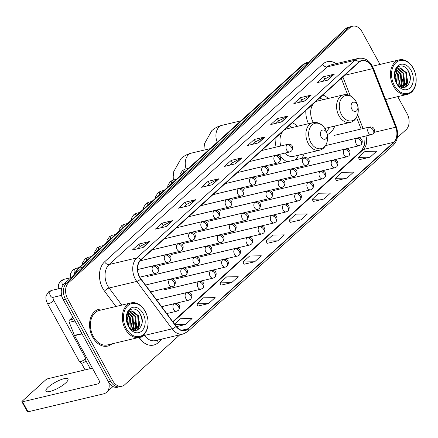 <?xml version="1.0" encoding="UTF-8"?>
<svg xmlns="http://www.w3.org/2000/svg" width="438" height="438" viewBox="0 0 438 438"><rect width="100%" height="100%" fill="white"/><g stroke="black" fill="none" stroke-linecap="round" stroke-linejoin="round"><path stroke-width="0.66" d="M327.252 134.614A20.865 14.782 76.6 0 0 334.785 126.056M279.384 154.417A20.865 14.782 76.6 0 0 287.153 161.819M301.722 158.359A20.865 14.782 76.6 0 0 304.109 153.864M328.237 98.479A20.865 14.782 76.6 0 0 322.888 95.013M305.812 110.496A20.865 14.782 76.6 0 0 308.478 123.691M297.561 126.286A20.865 14.782 76.6 0 0 292.212 122.821M275.135 138.304A20.865 14.782 76.6 0 0 276.181 147.08M380.014 64.435L362.034 31.722A11.81 8.366 76.6 0 0 352.71 26.203L348.385 27.233A11.81 8.366 76.6 0 0 345.615 28.722L64.331 283.687A11.81 8.366 76.6 0 0 63.242 299.663L108.339 381.701A11.81 8.366 76.6 0 0 117.663 387.219L119.826 386.705A11.81 8.366 76.6 0 1 110.502 381.186A11.81 8.366 76.6 0 0 119.826 386.705L121.988 386.19A11.81 8.366 76.6 0 0 124.759 384.701L179.794 334.818M352.71 26.203A11.81 8.366 76.6 0 0 349.94 27.693L68.662 282.658A11.81 8.366 76.6 0 0 67.567 298.639L65.404 299.154L110.502 381.186L65.404 299.154A11.81 8.366 76.6 0 1 66.499 283.172A11.81 8.366 76.6 0 0 65.404 299.154L63.242 299.663M349.94 27.693L347.777 28.207L66.499 283.172L347.777 28.207A11.81 8.366 76.6 0 1 350.548 26.718A11.81 8.366 76.6 0 0 347.777 28.207L345.615 28.722M92.752 337.265A18.9 13.386 76.6 0 0 107.671 346.091A18.9 13.386 76.6 0 0 111.931 343.868A18.9 13.386 76.6 0 1 107.671 346.091A18.9 13.386 76.6 0 1 92.752 337.265A18.9 13.386 76.6 0 1 98.933 309.316A18.9 13.386 76.6 0 0 92.752 337.265M139.733 277.024A12.598 8.924 -103.4 0 1 140.899 259.98L358.892 62.382A12.598 8.924 -103.4 0 1 361.848 60.794A12.598 8.924 -103.4 0 1 372.7 68.629L395.689 127.234A12.598 8.924 -103.4 0 1 393.614 142.328L187.946 328.757A12.598 8.924 -103.4 0 1 184.989 330.345A12.598 8.924 -103.4 0 1 176.169 326.217L140.861 278.782A12.598 8.924 -103.4 0 1 139.733 277.024M139.558 277.183A12.916 9.149 76.6 0 0 140.713 278.984L176.021 326.42A12.916 9.149 76.6 0 0 188.088 329.026L393.762 142.596A12.916 9.149 76.6 0 0 395.892 127.124L372.902 68.514A12.916 9.149 76.6 0 0 358.744 62.114L140.751 259.712A12.916 9.149 76.6 0 0 139.558 277.183M322.111 81.479L324.815 79.026L333.959 74.296A3.148 2.07 47.8 0 1 334.314 74.17L323.496 76.738L316.904 82.711L327.723 80.143L334.314 74.17M324.777 79.059L323.496 76.738M299.034 102.393L301.744 99.941L310.887 95.216A3.148 2.07 47.8 0 1 311.237 95.084L300.424 97.652L293.832 103.631L304.645 101.058L311.237 95.084M301.7 99.974L300.424 97.652M275.962 123.308L278.667 120.855L287.81 116.13A3.148 2.07 47.8 0 1 288.166 115.999L277.353 118.567L270.755 124.545L281.574 121.972L288.166 115.999M278.628 120.893L277.353 118.567M252.89 144.222L255.595 141.77L264.738 137.045A3.148 2.07 47.8 0 1 265.094 136.913L254.275 139.481L247.684 145.46L258.497 142.892L265.094 136.913M255.551 141.808L254.275 139.481M137.521 248.8L140.226 246.342L149.369 241.617A3.148 2.07 47.8 0 1 149.725 241.491L138.906 244.059L132.314 250.032L143.133 247.465L149.725 241.491M140.187 246.38L138.906 244.059M160.593 227.88L163.303 225.428L172.446 220.703A3.148 2.07 47.8 0 1 172.796 220.577L161.983 223.145L155.391 229.118L166.205 226.55L172.796 220.577M163.259 225.466L161.983 223.145M183.664 206.966L186.374 204.513L195.518 199.788A3.148 2.07 47.8 0 1 195.868 199.657L185.055 202.23L178.463 208.203L189.276 205.636L195.868 199.657M186.331 204.551L185.055 202.23M206.741 186.051L209.446 183.599L218.589 178.874A3.148 2.07 47.8 0 1 218.945 178.742L208.127 181.316L201.535 187.289L212.353 184.721L218.945 178.742M209.408 183.637L208.127 181.316M229.813 165.137L232.523 162.684L241.666 157.959A3.148 2.07 47.8 0 1 242.017 157.828L231.204 160.396L224.612 166.374L235.425 163.807L242.017 157.828M232.479 162.722L231.204 160.396M103.74 309.392A18.9 13.386 76.6 0 0 98.933 309.316A18.9 13.386 76.6 0 1 103.74 309.392M67.567 298.639L112.665 380.677A11.81 8.366 76.6 0 0 121.988 386.19M397.337 137.625L406.037 129.736A11.81 8.366 76.6 0 0 407.132 113.76L397.726 96.645M313.192 201.496L323.923 199.011L330.515 193.032L318.891 193.24L312.294 199.219L313.214 201.551M336.269 180.582L346.995 178.091L353.586 172.118L341.963 172.326L335.371 178.304L336.291 180.637M359.341 159.667L370.072 157.176L376.664 151.203L365.035 151.411L358.443 157.384L359.363 159.722M243.971 264.245L254.702 261.754L261.294 255.776L249.665 255.989L243.074 261.962L243.993 264.295M220.9 285.16L231.625 282.669L238.223 276.696L226.594 276.904L220.002 282.877L220.922 285.215M197.823 306.074L208.554 303.583L215.146 297.61L203.522 297.818L196.93 303.791L197.845 306.129M176.492 326.633L185.482 324.498L192.074 318.525L180.445 318.733L174.565 324.06M290.12 222.416L300.851 219.925L307.443 213.947L295.814 214.155L289.222 220.133L290.142 222.466M277.774 240.84L284.366 234.861L272.743 235.069L266.151 241.048L267.065 243.38L277.774 240.84L266.151 241.048M254.702 261.754L243.074 261.962M231.625 282.669L220.002 282.877M208.554 303.583L196.93 303.791M185.482 324.498L175.03 324.684M300.851 219.925L289.222 220.133M323.923 199.011L312.294 199.219M346.995 178.091L335.371 178.304M370.072 157.176L358.443 157.384M48.306 387.143A12.598 3.23 -28.8 0 0 45.919 391.156A12.598 3.23 -28.8 0 0 53.973 390.11A12.598 3.23 -28.8 0 0 65.607 383.031A12.598 3.23 -28.8 0 0 67.999 379.018A12.598 3.23 -28.8 0 0 59.946 380.064A12.598 3.23 -28.8 0 0 48.306 387.143M72.801 317.052L69.593 319.964L73.847 318.952M108.717 382.352A15.746 10.359 47.8 0 1 106.708 392.207A15.746 10.359 47.8 0 1 103.467 393.877L28.027 411.797A1.971 0.504 151.2 0 1 27.402 411.747L21.9 401.745A1.971 0.504 -28.8 0 0 22.524 401.788L97.964 383.874A3.937 2.59 -132.2 0 0 98.774 383.453A3.937 2.59 -132.2 0 0 98.835 379.894L74.531 335.689A1.971 1.396 -103.4 0 1 74.389 335.382L69.264 322.319A1.971 1.396 -103.4 0 1 69.593 319.964M92.38 368.15L48.016 378.684A1.971 0.504 -28.8 0 0 45.568 380.003L22.272 401.115A1.971 0.504 -28.8 0 0 21.9 401.745M145.197 311.434A16.929 11.99 76.6 0 0 127.863 305.658A16.929 11.99 76.6 0 0 126.297 328.56A16.929 11.99 76.6 0 0 143.631 334.336A16.929 11.99 76.6 0 0 145.197 311.434M145.098 311.161A17.717 12.549 76.6 0 0 131.115 302.888A17.717 12.549 76.6 0 0 125.317 329.091A17.717 12.549 76.6 0 0 139.3 337.364A17.717 12.549 76.6 0 0 145.098 311.161M131.115 302.888L99.207 310.465A17.717 12.549 76.6 0 0 93.414 336.669A17.717 12.549 76.6 0 0 107.398 344.941L139.3 337.364M126.637 316.69L127.573 318.262L128.734 326.562M126.489 317.665L128.203 325.719M127.524 314.106L130.278 317.621L131.05 327.438L130.562 328.631M127.277 314.626L129.604 317.785L130.135 328.243M128.635 312.524L132.982 316.981L133.754 326.797L132.128 329.726M128.345 312.858L132.309 317.139L133.081 326.956L131.756 329.513M129.84 311.517L135.687 316.34L136.459 326.157L133.464 330.296M129.533 311.725L135.008 316.499L135.78 326.315L133.157 330.192M126.604 321.224L128.991 312.179L131.132 310.975L132.123 310.86L138.392 315.694L139.164 325.511L134.329 330.449M130.798 311.073L131.449 311.018L137.713 315.858L138.485 325.675L134.165 330.466M128.991 312.179A9.844 6.97 76.6 0 0 126.62 321.311M127.009 322.943A9.844 6.97 76.6 0 0 128.077 325.494C134.258 337.435 146.829 325.845 140.62 314.703C136.875 306.343 127.453 307.46 126.505 316.11L126.511 320.654M128.498 326.573A12.992 9.203 76.6 0 0 141.797 331.002A12.992 9.203 76.6 0 0 143.002 313.422A12.992 9.203 76.6 0 0 131.449 307.815A12.992 9.203 76.6 0 0 126.598 321.191A12.992 9.203 76.6 0 0 127.042 323.047A12.992 9.203 76.6 0 0 128.498 326.573M127.02 322.976L127.743 324.963M139.06 312.228L140.423 314.418L142.087 320.277M139.114 325.653L137.023 330.285M136.41 326.294L134.849 330.181M133.705 326.94L132.637 329.978M139.76 321.382L139.098 326.896L137.412 330.142M137.056 322.023L136.393 327.542L135.293 329.94M135.123 330.197L134.877 330.553M134.351 322.669L133.689 328.182L132.878 330.082M131.646 323.31L130.94 328.949M128.942 323.95L128.865 326.753M326.447 132.227A4.725 3.345 76.6 0 0 321.607 130.617A4.725 3.345 76.6 0 0 321.169 137.006A4.725 3.345 76.6 0 0 326.009 138.622A4.725 3.345 76.6 0 0 326.447 132.227M284.81 153.125A14.175 10.041 76.6 0 0 293.553 156.371L319.472 150.218A14.175 10.041 76.6 0 1 308.286 143.598A14.175 10.041 76.6 0 1 312.924 122.635L287.005 128.794A14.175 10.041 76.6 0 0 280.802 145.985M292.168 127.567A18.703 13.249 76.6 0 0 288.998 125.733M286.419 161.425A18.703 13.249 76.6 0 0 287.678 161.693M294.708 160.023A18.703 13.249 76.6 0 0 298.716 155.145M357.123 104.419A4.725 3.345 76.6 0 0 352.283 102.81A4.725 3.345 76.6 0 0 351.845 109.204A4.725 3.345 76.6 0 0 356.685 110.814A4.725 3.345 76.6 0 0 357.123 104.419M324.815 128.427L350.154 122.41A14.175 10.041 76.6 0 1 338.963 115.791A14.175 10.041 76.6 0 1 343.6 94.827L317.681 100.986A14.175 10.041 76.6 0 0 313.044 121.945A14.175 10.041 76.6 0 0 313.384 122.536M322.844 99.76A18.703 13.249 76.6 0 0 319.674 97.926M326.343 131.455A18.703 13.249 76.6 0 0 329.398 127.338M47.474 303.539A3.542 0.909 151.2 0 0 49.642 303.282A3.542 0.909 151.2 0 0 52.883 301.371A3.542 0.909 151.2 0 0 53.014 301.256A3.542 0.909 151.2 0 0 53.682 300.129L85.563 358.12A3.542 0.909 151.2 0 1 85.596 358.218A3.542 0.909 151.2 0 1 84.895 359.248A3.542 0.909 151.2 0 1 80.483 361.618A3.542 0.909 151.2 0 1 79.42 361.613A3.542 0.909 151.2 0 1 79.355 361.531L47.474 303.539C44.983 298.349 46.214 295.436 46.231 295.502L48.766 291.719L51.503 290.432A3.542 2.508 76.6 0 0 50.797 290.772A3.542 2.508 76.6 0 0 50.343 295.672A3.542 2.508 76.6 0 0 53.14 297.325L53.069 297.347M85.804 360.594A2.557 0.657 151.2 0 1 85.826 360.666A2.557 0.657 151.2 0 1 85.317 361.41A2.557 0.657 151.2 0 1 82.13 363.124A2.557 0.657 151.2 0 1 81.364 363.118A2.557 0.657 151.2 0 1 81.32 363.058M413.291 68.421A16.929 11.99 76.6 0 0 395.963 62.645A16.929 11.99 76.6 0 0 394.397 85.547A16.929 11.99 76.6 0 0 411.725 91.323A16.929 11.99 76.6 0 0 413.291 68.421M413.193 68.147A17.717 12.549 76.6 0 0 399.21 59.875A17.717 12.549 76.6 0 0 393.417 86.078A17.717 12.549 76.6 0 0 407.4 94.351A17.717 12.549 76.6 0 0 413.193 68.147M394.731 73.677L395.667 75.248L396.828 83.548M394.583 74.652L396.297 82.705M395.618 71.093L398.372 74.608L399.144 84.424L398.657 85.618M395.372 71.613L397.699 74.767L398.23 85.224M396.729 69.511L401.077 73.967L401.849 83.784L400.222 86.713M396.439 69.845L400.403 74.126L401.175 83.943L399.85 86.5M397.934 68.503L403.781 73.321L404.553 83.143L401.558 87.282M397.627 68.706L403.108 73.485L403.88 83.302L401.252 87.178M394.698 78.21L397.085 69.166L399.232 67.961L400.222 67.846L406.486 72.681L407.258 82.497L402.429 87.436M398.892 68.054L399.544 68.005L405.807 72.839L406.579 82.662L402.259 87.452M397.085 69.166A9.844 6.97 76.6 0 0 394.715 78.298M395.103 79.93A9.844 6.97 76.6 0 0 396.171 82.481C402.352 94.422 414.923 82.831 408.714 71.69C404.969 63.329 395.547 64.446 394.6 73.097L394.605 77.641M396.593 83.559A12.992 9.203 76.6 0 0 409.891 87.989A12.992 9.203 76.6 0 0 411.096 70.408A12.992 9.203 76.6 0 0 399.544 64.797A12.992 9.203 76.6 0 0 394.693 78.178A12.992 9.203 76.6 0 0 395.136 80.034A12.992 9.203 76.6 0 0 396.593 83.559M395.114 79.962L395.837 81.95M407.159 69.215L408.517 71.405L410.182 77.263M407.209 82.64L405.117 87.272M404.504 83.28L402.949 87.167M401.799 83.926L400.732 86.965M407.855 78.369L407.192 83.882L405.506 87.129M405.15 79.01L404.488 84.529L403.387 86.927M403.217 87.184L402.971 87.54M402.445 79.656L401.783 85.169L400.973 87.069M399.741 80.296L399.04 85.936M397.042 80.937L396.959 83.735M307.339 63.411L304.021 64.2A7.873 5.179 -132.2 0 0 302.401 65.038L307.717 62.218A15.746 11.158 76.6 0 0 304.021 64.2L78.999 268.171A15.746 11.158 76.6 0 0 75.785 273.307M82.317 267.383L78.999 268.171A7.873 5.179 -132.2 0 0 77.378 269.009L302.401 65.038M108.339 381.701L112.665 380.677M64.331 283.687L68.662 282.658M115.944 306.49L104.551 291.188A19.688 13.945 -103.4 0 1 104.611 261.809L322.603 64.211A3.937 2.59 -132.2 0 0 327.142 66.904L109.15 264.503A15.746 11.158 76.6 0 0 107.693 285.811A15.746 11.158 76.6 0 0 109.1 288.007L121.819 305.094M322.603 64.211A19.688 13.945 -103.4 0 1 336.269 63.63M330.838 64.923A15.746 11.158 76.6 0 0 327.142 66.904L354.829 60.329A15.746 11.158 -103.4 0 1 358.525 58.347L330.838 64.923M188.088 329.026A3.937 2.59 -132.2 0 1 187.628 331.626L183.122 334.03A15.746 11.158 -103.4 0 1 172.096 328.867L136.787 281.431A15.746 11.158 -103.4 0 1 135.38 279.236A15.746 11.158 -103.4 0 1 136.837 257.927A3.937 2.59 47.8 0 1 140.751 259.712M140.713 278.984A3.937 1.445 -36.7 0 1 136.787 281.431L109.1 288.007A3.937 1.445 143.3 0 0 104.551 291.188M393.762 142.596A3.937 2.59 47.8 0 1 393.297 145.197C397.841 140.352 398.826 134.181 396.264 126.692L373.275 68.082C369.968 60.685 365.046 57.438 358.525 58.347M395.892 127.124A3.937 0.542 -21.4 0 0 396.264 126.692M143.878 334.731L144.409 335.442L172.096 328.867A3.937 1.445 -36.7 0 0 176.021 326.42M372.902 68.514A3.937 0.542 -21.4 0 0 373.275 68.082M358.744 62.114A3.937 2.59 -132.2 0 0 354.829 60.329L136.837 257.927L109.15 264.503A3.937 2.59 -132.2 0 1 104.611 261.809M162.241 338.985L158.255 342.598A19.688 13.945 -103.4 0 1 139.859 338.629L138.977 337.441M139.859 338.629A3.937 1.445 143.3 0 1 144.409 335.442A15.746 11.158 76.6 0 0 155.435 340.605L183.122 334.03M157.751 340.052A3.937 2.59 -132.2 0 0 158.255 342.598M393.614 142.328L363.332 149.522A12.598 8.924 76.6 0 0 365.933 135.972M395.689 127.234L374.205 132.336M372.7 68.629L344.651 75.292M363.102 128.548L357.643 114.63M350.208 95.681L342.85 76.918M187.946 328.757L181.633 330.257M173.037 322.012L363.332 149.522A7.085 4.659 -132.2 0 0 361.87 150.278L364.372 145.192L363.923 136.448M241.666 157.959L235.14 163.872M218.589 178.874L212.069 184.787M195.518 199.788L188.992 205.701M172.446 220.703L165.92 226.616M149.369 241.617L142.848 247.536M264.738 137.045L258.212 142.958M287.81 116.13L281.289 122.043M310.887 95.216L304.361 101.129M333.959 74.296L327.438 80.214M99.273 382.686L97.964 383.874M82.059 333.898L74.531 335.689M22.524 401.788L28.027 411.797M74.389 335.382L81.895 333.603M74.953 320.972L69.264 322.319M186.128 168.876A12.598 8.924 -103.4 0 1 188.532 154.685A12.598 8.924 -103.4 0 1 191.488 153.097L210.136 148.668M325.379 129.385A13.02 9.225 76.6 0 0 312.048 124.945A13.02 9.225 76.6 0 0 310.843 142.558A13.02 9.225 76.6 0 0 324.175 146.998A13.02 9.225 76.6 0 0 325.379 129.385M217.237 142.23A12.598 8.924 -103.4 0 1 219.208 126.878A12.598 8.924 -103.4 0 1 222.165 125.29L240.812 120.861M356.056 101.578A13.02 9.225 76.6 0 0 342.724 97.137A13.02 9.225 76.6 0 0 341.52 114.751A13.02 9.225 76.6 0 0 354.851 119.191A13.02 9.225 76.6 0 0 356.056 101.578M153.125 266.167A3.937 2.787 76.6 0 0 152.763 271.494A3.937 2.787 76.6 0 0 155.868 273.334L157.603 272.42A3.937 2.59 -132.2 0 0 157.664 268.861A3.937 2.59 47.8 0 0 153.125 266.167A3.937 2.787 76.6 0 1 154.05 265.669C159.218 265.045 159.793 269.764 157.603 272.42M165.301 255.13A3.937 2.787 76.6 0 0 164.934 260.457A3.937 2.787 76.6 0 0 168.044 262.296L169.78 261.382A3.937 2.59 -132.2 0 0 169.84 257.823A3.937 2.59 47.8 0 0 165.301 255.13A3.937 2.787 76.6 0 1 166.226 254.637C171.389 254.007 171.964 258.727 169.78 261.382M70.978 277.665L63.674 279.395A3.542 2.508 76.6 0 0 62.973 279.734A3.542 2.508 76.6 0 0 62.519 284.64A3.542 2.508 76.6 0 0 62.973 285.313M177.478 244.097A3.937 2.787 76.6 0 0 177.111 249.425A3.937 2.787 76.6 0 0 180.221 251.259L181.951 250.35A3.937 2.59 -132.2 0 0 182.011 246.786A3.937 2.59 47.8 0 0 177.478 244.097A3.937 2.787 76.6 0 1 178.397 243.599C183.566 242.975 184.141 247.689 181.951 250.35M78.884 267.64L75.851 268.363A3.542 2.508 76.6 0 0 75.144 268.702A3.542 2.508 76.6 0 0 74.4 272.962M189.649 233.06A3.937 2.787 76.6 0 0 189.287 238.387A3.937 2.787 76.6 0 0 192.391 240.227L194.127 239.312A3.937 2.59 -132.2 0 0 194.187 235.754A3.937 2.59 47.8 0 0 189.649 233.06A3.937 2.787 76.6 0 1 190.574 232.567C195.742 231.937 196.312 236.657 194.127 239.312M91.06 256.608L88.022 257.325A3.542 2.508 76.6 0 0 87.321 257.664A3.542 2.508 76.6 0 0 86.313 260.906M201.825 222.022A3.937 2.787 76.6 0 0 201.458 227.349A3.937 2.787 76.6 0 0 204.568 229.189L206.303 228.275A3.937 2.59 -132.2 0 0 206.358 224.716A3.937 2.59 47.8 0 0 201.825 222.022A3.937 2.787 76.6 0 1 202.745 221.529C207.913 220.905 208.488 225.619 206.303 228.275M103.231 245.57L100.198 246.293A3.542 2.508 76.6 0 0 99.492 246.632A3.542 2.508 76.6 0 0 98.49 249.868M213.996 210.99A3.937 2.787 76.6 0 0 213.635 216.317A3.937 2.787 76.6 0 0 216.739 218.157L218.474 217.243A3.937 2.59 -132.2 0 0 218.535 213.684A3.937 2.59 47.8 0 0 213.996 210.99A3.937 2.787 76.6 0 1 214.921 210.492C220.09 209.868 220.664 214.587 218.474 217.243M115.408 234.538L112.374 235.255A3.542 2.508 76.6 0 0 111.668 235.595A3.542 2.508 76.6 0 0 110.666 238.836M226.172 199.952A3.937 2.787 76.6 0 0 225.805 205.28A3.937 2.787 76.6 0 0 228.915 207.119L230.651 206.205A3.937 2.59 -132.2 0 0 230.711 202.646A3.937 2.59 47.8 0 0 226.172 199.952A3.937 2.787 76.6 0 1 227.098 199.46C232.26 198.836 232.835 203.55 230.651 206.205M127.584 223.5L124.545 224.223A3.542 2.508 76.6 0 0 123.844 224.563A3.542 2.508 76.6 0 0 122.837 227.798M238.343 188.92A3.937 2.787 76.6 0 0 237.982 194.248A3.937 2.787 76.6 0 0 241.086 196.087L242.822 195.173A3.937 2.59 -132.2 0 0 242.882 191.614A3.937 2.59 47.8 0 0 238.343 188.92A3.937 2.787 76.6 0 1 239.268 188.422C244.437 187.798 245.012 192.517 242.822 195.173M139.755 212.463L136.722 213.186A3.542 2.508 76.6 0 0 136.015 213.525A3.542 2.508 76.6 0 0 135.013 216.766M250.52 177.883A3.937 2.787 76.6 0 0 250.158 183.21A3.937 2.787 76.6 0 0 253.263 185.05L254.998 184.135A3.937 2.59 -132.2 0 0 255.058 180.576A3.937 2.59 47.8 0 0 250.52 177.883A3.937 2.787 76.6 0 1 251.445 177.39C256.613 176.76 257.183 181.48 254.998 184.135M151.931 201.431L148.893 202.148A3.542 2.508 76.6 0 0 148.192 202.487A3.542 2.508 76.6 0 0 147.184 205.729M262.696 166.851A3.937 2.787 76.6 0 0 262.329 172.178A3.937 2.787 76.6 0 0 265.439 174.012L267.169 173.103A3.937 2.59 -132.2 0 0 267.229 169.539A3.937 2.59 47.8 0 0 262.696 166.851A3.937 2.787 76.6 0 1 263.616 166.352C268.784 165.728 269.359 170.442 267.169 173.103M164.102 190.393L161.069 191.116A3.542 2.508 76.6 0 0 160.363 191.455A3.542 2.508 76.6 0 0 159.361 194.696M274.867 155.813A3.937 2.787 76.6 0 0 274.506 161.14A3.937 2.787 76.6 0 0 277.61 162.98L279.345 162.065A3.937 2.59 -132.2 0 0 279.406 158.507A3.937 2.59 47.8 0 0 274.867 155.813A3.937 2.787 76.6 0 1 275.792 155.32C280.961 154.691 281.535 159.41 279.345 162.065M176.279 179.361L173.245 180.078A3.542 2.508 76.6 0 0 172.539 180.418A3.542 2.508 76.6 0 0 171.537 183.659M287.043 144.781A3.937 2.787 76.6 0 0 286.676 150.103A3.937 2.787 76.6 0 0 289.786 151.942L291.522 151.028A3.937 2.59 -132.2 0 0 291.582 147.469A3.937 2.59 47.8 0 0 287.043 144.781A3.937 2.787 76.6 0 1 287.963 144.283C293.131 143.659 293.706 148.373 291.522 151.028M188.45 168.323L185.416 169.046A3.542 2.508 76.6 0 0 184.716 169.386A3.542 2.508 76.6 0 0 183.708 172.621M169.626 279.592A3.937 2.787 76.6 0 0 169.265 284.919A3.937 2.787 76.6 0 0 172.369 286.753L174.105 285.844A3.937 2.59 -132.2 0 0 174.165 282.28A3.937 2.59 47.8 0 0 169.626 279.592A3.937 2.787 76.6 0 1 170.552 279.094C175.72 278.469 176.29 283.183 174.105 285.844M181.803 268.554A3.937 2.787 76.6 0 0 181.436 273.881A3.937 2.787 76.6 0 0 184.546 275.721L186.281 274.807A3.937 2.59 -132.2 0 0 186.336 271.248A3.937 2.59 47.8 0 0 181.803 268.554A3.937 2.787 76.6 0 1 182.723 268.061C187.891 267.432 188.466 272.151 186.281 274.807M193.974 257.522A3.937 2.787 76.6 0 0 193.612 262.844A3.937 2.787 76.6 0 0 196.717 264.683L198.452 263.769A3.937 2.59 -132.2 0 0 198.513 260.21A3.937 2.59 47.8 0 0 193.974 257.522A3.937 2.787 76.6 0 1 194.899 257.024C200.067 256.4 200.642 261.114 198.452 263.769M206.15 246.484A3.937 2.787 76.6 0 0 205.783 251.812A3.937 2.787 76.6 0 0 208.893 253.651L210.629 252.737A3.937 2.59 -132.2 0 0 210.689 249.178A3.937 2.59 47.8 0 0 206.15 246.484A3.937 2.787 76.6 0 1 207.075 245.986C212.238 245.362 212.813 250.082 210.629 252.737M218.321 235.447A3.937 2.787 76.6 0 0 217.96 240.774A3.937 2.787 76.6 0 0 221.064 242.614L222.8 241.699A3.937 2.59 -132.2 0 0 222.86 238.141A3.937 2.59 47.8 0 0 218.321 235.447A3.937 2.787 76.6 0 1 219.246 234.954C224.415 234.33 224.99 239.044 222.8 241.699M230.498 224.415A3.937 2.787 76.6 0 0 230.136 229.742A3.937 2.787 76.6 0 0 233.24 231.582L234.976 230.667A3.937 2.59 -132.2 0 0 235.036 227.108A3.937 2.59 47.8 0 0 230.498 224.415A3.937 2.787 76.6 0 1 231.423 223.917C236.591 223.292 237.161 228.012 234.976 230.667M242.674 213.377A3.937 2.787 76.6 0 0 242.307 218.704A3.937 2.787 76.6 0 0 245.417 220.544L247.147 219.63A3.937 2.59 -132.2 0 0 247.207 216.071A3.937 2.59 47.8 0 0 242.674 213.377A3.937 2.787 76.6 0 1 243.594 212.884C248.762 212.26 249.337 216.974 247.147 219.63M254.845 202.345A3.937 2.787 76.6 0 0 254.483 207.672A3.937 2.787 76.6 0 0 257.588 209.506L259.323 208.597A3.937 2.59 -132.2 0 0 259.384 205.033A3.937 2.59 47.8 0 0 254.845 202.345A3.937 2.787 76.6 0 1 255.77 201.847C260.939 201.223 261.513 205.942 259.323 208.597M267.021 191.307A3.937 2.787 76.6 0 0 266.654 196.635A3.937 2.787 76.6 0 0 269.764 198.474L271.5 197.56A3.937 2.59 -132.2 0 0 271.56 194.001A3.937 2.59 47.8 0 0 267.021 191.307A3.937 2.787 76.6 0 1 267.941 190.815C273.109 190.185 273.684 194.905 271.5 197.56M279.192 180.275A3.937 2.787 76.6 0 0 278.831 185.597A3.937 2.787 76.6 0 0 281.935 187.437L283.671 186.522A3.937 2.59 -132.2 0 0 283.731 182.964A3.937 2.59 47.8 0 0 279.192 180.275A3.937 2.787 76.6 0 1 280.117 179.777C285.286 179.153 285.861 183.867 283.671 186.522M291.369 169.238A3.937 2.787 76.6 0 0 291.002 174.565A3.937 2.787 76.6 0 0 294.112 176.404L295.847 175.49A3.937 2.59 -132.2 0 0 295.907 171.931A3.937 2.59 47.8 0 0 291.369 169.238A3.937 2.787 76.6 0 1 292.294 168.739C297.457 168.115 298.032 172.835 295.847 175.49M303.545 158.2A3.937 2.787 76.6 0 0 303.178 163.527A3.937 2.787 76.6 0 0 306.288 165.367L308.018 164.453A3.937 2.59 -132.2 0 0 308.078 160.894A3.937 2.59 47.8 0 0 303.545 158.2A3.937 2.787 76.6 0 1 304.465 157.707C309.633 157.083 310.208 161.797 308.018 164.453M173.952 304.049A3.937 2.787 76.6 0 0 173.59 309.376A3.937 2.787 76.6 0 0 176.695 311.215L178.43 310.301A3.937 2.59 -132.2 0 0 178.49 306.742A3.937 2.59 47.8 0 0 173.952 304.049A3.937 2.787 76.6 0 1 174.877 303.556C180.045 302.926 180.62 307.646 178.43 310.301M186.128 293.017A3.937 2.787 76.6 0 0 185.761 298.338A3.937 2.787 76.6 0 0 188.871 300.178L190.607 299.264A3.937 2.59 -132.2 0 0 190.667 295.705A3.937 2.59 47.8 0 0 186.128 293.017A3.937 2.787 76.6 0 1 187.053 292.518C192.216 291.894 192.791 296.608 190.607 299.264M198.299 281.979A3.937 2.787 76.6 0 0 197.938 287.306A3.937 2.787 76.6 0 0 201.042 289.146L202.778 288.231A3.937 2.59 -132.2 0 0 202.838 284.673A3.937 2.59 47.8 0 0 198.299 281.979A3.937 2.787 76.6 0 1 199.224 281.481C204.393 280.857 204.968 285.576 202.778 288.231M210.475 270.941A3.937 2.787 76.6 0 0 210.114 276.269A3.937 2.787 76.6 0 0 213.218 278.108L214.954 277.194A3.937 2.59 -132.2 0 0 215.014 273.635A3.937 2.59 47.8 0 0 210.475 270.941A3.937 2.787 76.6 0 1 211.401 270.449C216.569 269.824 217.138 274.538 214.954 277.194M222.652 259.909A3.937 2.787 76.6 0 0 222.285 265.236A3.937 2.787 76.6 0 0 225.395 267.076L227.125 266.162A3.937 2.59 -132.2 0 0 227.185 262.603A3.937 2.59 47.8 0 0 222.652 259.909A3.937 2.787 76.6 0 1 223.572 259.411C228.74 258.787 229.315 263.506 227.125 266.162M234.823 248.872A3.937 2.787 76.6 0 0 234.461 254.199A3.937 2.787 76.6 0 0 237.566 256.038L239.301 255.124A3.937 2.59 -132.2 0 0 239.362 251.565A3.937 2.59 47.8 0 0 234.823 248.872A3.937 2.787 76.6 0 1 235.748 248.379C240.916 247.755 241.491 252.469 239.301 255.124M246.999 237.839A3.937 2.787 76.6 0 0 246.632 243.167A3.937 2.787 76.6 0 0 249.742 245.001L251.478 244.092A3.937 2.59 -132.2 0 0 251.538 240.528A3.937 2.59 47.8 0 0 246.999 237.839A3.937 2.787 76.6 0 1 247.919 237.341C253.087 236.717 253.662 241.437 251.478 244.092M259.17 226.802A3.937 2.787 76.6 0 0 258.809 232.129A3.937 2.787 76.6 0 0 261.913 233.969L263.649 233.054A3.937 2.59 -132.2 0 0 263.709 229.496A3.937 2.59 47.8 0 0 259.17 226.802A3.937 2.787 76.6 0 1 260.095 226.309C265.264 225.679 265.839 230.399 263.649 233.054M271.346 215.77A3.937 2.787 76.6 0 0 270.98 221.091A3.937 2.787 76.6 0 0 274.089 222.931L275.825 222.017A3.937 2.59 -132.2 0 0 275.885 218.458A3.937 2.59 47.8 0 0 271.346 215.77A3.937 2.787 76.6 0 1 272.272 215.272C277.435 214.647 278.01 219.361 275.825 222.017M283.523 204.732A3.937 2.787 76.6 0 0 283.156 210.059A3.937 2.787 76.6 0 0 286.266 211.899L287.996 210.985A3.937 2.59 -132.2 0 0 288.056 207.426A3.937 2.59 47.8 0 0 283.523 204.732A3.937 2.787 76.6 0 1 284.443 204.234C289.611 203.61 290.186 208.329 287.996 210.985M295.694 193.695A3.937 2.787 76.6 0 0 295.332 199.022A3.937 2.787 76.6 0 0 298.437 200.861L300.172 199.947A3.937 2.59 -132.2 0 0 300.233 196.388A3.937 2.59 47.8 0 0 295.694 193.695A3.937 2.787 76.6 0 1 296.619 193.202C301.787 192.578 302.362 197.292 300.172 199.947M307.87 182.662A3.937 2.787 76.6 0 0 307.503 187.99A3.937 2.787 76.6 0 0 310.613 189.829L312.349 188.915A3.937 2.59 -132.2 0 0 312.404 185.356A3.937 2.59 47.8 0 0 307.87 182.662A3.937 2.787 76.6 0 1 308.79 182.164C313.958 181.54 314.533 186.26 312.349 188.915M320.041 171.625A3.937 2.787 76.6 0 0 319.68 176.952A3.937 2.787 76.6 0 0 322.784 178.792L324.52 177.877A3.937 2.59 -132.2 0 0 324.58 174.319A3.937 2.59 47.8 0 0 320.041 171.625A3.937 2.787 76.6 0 1 320.966 171.132C326.135 170.508 326.71 175.222 324.52 177.877M332.218 160.593A3.937 2.787 76.6 0 0 331.851 165.92A3.937 2.787 76.6 0 0 334.96 167.754L336.696 166.845A3.937 2.59 -132.2 0 0 336.756 163.286A3.937 2.59 47.8 0 0 332.218 160.593A3.937 2.787 76.6 0 1 333.143 160.094C338.306 159.47 338.881 164.19 336.696 166.845M344.394 149.555A3.937 2.787 76.6 0 0 344.027 154.882A3.937 2.787 76.6 0 0 347.137 156.722L348.867 155.808A3.937 2.59 -132.2 0 0 348.927 152.249A3.937 2.59 47.8 0 0 344.394 149.555A3.937 2.787 76.6 0 1 345.314 149.062C350.482 148.433 351.057 153.152 348.867 155.808M356.565 138.523A3.937 2.787 76.6 0 0 356.204 143.85A3.937 2.787 76.6 0 0 359.308 145.684L361.043 144.775A3.937 2.59 -132.2 0 0 361.104 141.211A3.937 2.59 47.8 0 0 356.565 138.523A3.937 2.787 76.6 0 1 357.49 138.025C362.659 137.401 363.228 142.115 361.043 144.775M368.741 127.485A3.937 2.787 76.6 0 0 368.374 132.813A3.937 2.787 76.6 0 0 371.484 134.652L373.22 133.738A3.937 2.59 -132.2 0 0 373.275 130.179A3.937 2.59 47.8 0 0 368.741 127.485A3.937 2.787 76.6 0 1 369.661 126.987C374.829 126.363 375.404 131.082 373.22 133.738M73.42 275.447L77.378 269.009M307.717 62.218L308.993 61.917M187.628 331.626L393.297 145.197M172.786 321.673L361.87 150.278M361.12 129.018L356.532 117.329M347.69 94.794L341.251 78.369M112.982 386.519L106.708 392.207M191.488 153.097C187.541 154.034 184.069 155.846 181.075 158.529L173.771 171.576L173.207 176.624L173.322 180.062M312.924 122.635C318.037 121.786 322.187 124.025 325.363 129.352C329.984 137.182 327.022 148.756 319.472 150.218M222.165 125.29C218.217 126.226 214.746 128.038 211.751 130.721L204.447 143.768L203.884 150.152M343.6 94.827C348.714 93.978 352.864 96.218 356.039 101.545C360.66 109.374 357.704 120.948 350.154 122.41M61.78 287.99L51.503 290.432M137.631 269.573L154.05 265.669M85.826 360.666L85.596 358.218M90.233 368.659L85.821 360.627M53.682 300.129C53.014 298.377 52.817 297.446 53.091 297.325M61.621 295.311L53.14 297.325M139.804 277.15L155.868 273.334M81.364 363.118L79.42 361.613M85.071 369.886L81.337 363.091M58.281 288.823L58.407 284.465L60.937 280.681L63.674 279.395M140.078 260.845L166.226 254.637M137.631 269.518L168.044 262.296M61.243 295.404L62.032 296.844M70.458 277.785L70.578 273.427L73.113 269.649L75.851 268.363M152.068 249.852L178.397 243.599M144.529 259.739L180.221 251.259M82.437 264.421L82.755 262.395L85.29 258.612L88.022 257.325M164.245 238.819L190.574 232.567M156.7 248.702L192.391 240.227M94.613 253.383L94.926 251.357L97.46 247.579L100.198 246.293M176.421 227.782L202.745 221.529M168.876 237.67L204.568 229.189M106.784 242.351L107.102 240.325L109.637 236.542L112.374 235.255M188.592 216.75L214.921 210.492M181.047 226.632L216.739 218.157M118.961 231.313L119.273 229.288L121.808 225.51L124.545 224.223M200.768 205.712L227.098 199.46M193.224 215.6L228.915 207.119M131.137 220.281L131.449 218.255L133.984 214.472L136.722 213.186M212.939 194.675L239.268 188.422M205.4 204.562L241.086 196.087M143.308 209.244L143.626 207.218L146.155 203.435L148.893 202.148M225.116 183.642L251.445 177.39M217.571 193.525L253.263 185.05M155.485 198.206L155.797 196.18L158.332 192.402L161.069 191.116M237.286 172.605L263.616 166.352M229.747 182.493L265.439 174.012M167.655 187.174L167.973 185.148L170.508 181.365L173.245 180.078M249.463 161.573L275.792 155.32M241.918 171.455L277.61 162.98M179.832 176.136L180.144 174.11L182.679 170.333L185.416 169.046M261.639 150.535L287.963 144.283M254.095 160.423L289.786 151.942M145.52 285.039L170.552 279.094M150.639 291.916L172.369 286.753M147.031 276.537L182.723 268.061M148.854 284.196L184.546 275.721M159.208 265.499L194.899 257.024M161.025 273.164L196.717 264.683M171.384 254.467L207.075 245.986M173.202 262.127L208.893 253.651M183.555 243.429L219.246 234.954M185.378 251.094L221.064 242.614M195.731 232.397L231.423 223.917M197.549 240.057L233.24 231.582M207.902 221.36L243.594 212.884M209.725 229.019L245.417 220.544M220.079 210.328L255.77 201.847M221.896 217.987L257.588 209.506M232.255 199.29L267.941 190.815M234.073 206.95L269.764 198.474M244.426 188.252L280.117 179.777M246.244 195.917L281.935 187.437M256.602 177.22L292.294 168.739M258.42 184.88L294.112 176.404M268.773 166.183L304.465 157.707M270.596 173.848L306.288 165.367M161.638 306.699L174.877 303.556M166.758 313.575L176.695 311.215M156.486 299.778L187.053 292.518M161.611 306.655L188.871 300.178M163.533 289.961L199.224 281.481M165.356 297.621L201.042 289.146M175.709 278.924L211.401 270.449M177.527 286.589L213.218 278.108M187.88 267.892L223.572 259.411M189.703 275.551L225.395 267.076M200.056 256.854L235.748 248.379M201.874 264.514L237.566 256.038M212.233 245.822L247.919 237.341M214.051 253.482L249.742 245.001M224.404 234.784L260.095 226.309M226.222 242.444L261.913 233.969M236.58 223.747L272.272 215.272M238.398 231.412L274.089 222.931M248.751 212.715L284.443 204.234M250.574 220.374L286.266 211.899M260.928 201.677L296.619 193.202M262.745 209.342L298.437 200.861M273.098 190.645L308.79 182.164M274.922 198.304L310.613 189.829M285.275 179.607L320.966 171.132M287.093 187.267L322.784 178.792M297.451 168.575L333.143 160.094M299.269 176.235L334.96 167.754M309.622 157.538L345.314 149.062M311.445 165.197L347.137 156.722M325.587 145.602L357.49 138.025M323.616 154.165L359.308 145.684M333.97 135.468L369.661 126.987M335.793 143.127L371.484 134.652M372.437 66.231L399.21 59.875M385.61 99.525L407.4 94.351"/></g></svg>
